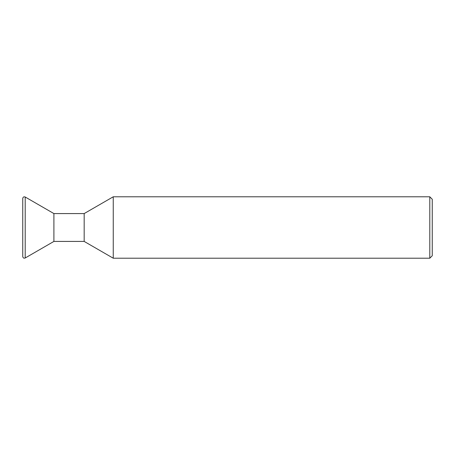 <?xml version="1.0" encoding="UTF-8"?>
<svg xmlns="http://www.w3.org/2000/svg" width="455" height="455" viewBox="0 0 455 455"><rect width="100%" height="100%" fill="white"/><g stroke="black" fill="none" stroke-linecap="round" stroke-linejoin="round"><path stroke-width="0.68" d="M429.793 196.787L432.25 199.244L432.25 255.755L429.793 258.212L429.793 196.787L113.255 196.787L84.175 213.577L84.175 241.423L53.906 241.423L53.906 213.577L25.207 197.009C23.865 196.537 23.046 197.009 22.75 198.425L22.75 256.575C23.046 257.991 23.865 258.463 25.207 257.991L25.207 197.009M113.255 196.787L113.255 258.212L84.175 241.423M53.906 241.423L25.207 257.991M429.793 258.212L113.255 258.212M84.175 213.577L53.906 213.577"/></g></svg>
